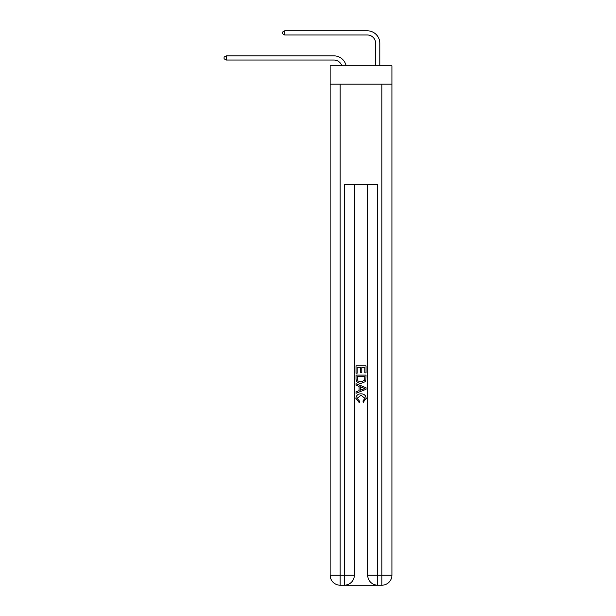 <?xml version="1.0" encoding="UTF-8"?>
<svg xmlns="http://www.w3.org/2000/svg" width="616" height="616" viewBox="0 0 616 616"><rect width="100%" height="100%" fill="white"/><g stroke="black" fill="none" stroke-linecap="round" stroke-linejoin="round"><path stroke-width="0.92" d="M391.922 84.161L391.922 65.789L330.13 65.789L330.13 84.161L391.922 84.161L391.922 575.182L381.905 575.182L381.905 84.161M333.887 60.029A8.354 8.354 -32.9 0 1 341.826 65.789A8.354 8.354 -33.2 0 0 333.887 60.029L226.249 60.029L224.078 58.774L224.078 57.103L226.249 55.856L333.887 55.856A12.528 12.528 147.1 0 1 346.146 65.789M375.637 65.789L375.637 43.328A8.354 8.354 25.3 0 0 367.29 34.973L284.7 34.973L282.528 33.726L282.528 32.055L284.7 30.8L367.29 30.8A12.528 12.528 36.7 0 1 379.818 43.328L379.818 65.789M345.075 585.2L376.977 585.2M377.731 585.2L377.731 575.182L367.706 575.182A10.018 10.018 0 0 0 377.731 585.2L381.905 585.2L381.905 575.182L377.731 575.182L377.731 184.369L344.329 184.369L344.329 575.182L330.13 575.182L330.13 84.161M354.346 184.369L354.346 575.182A10.018 10.018 0 0 1 344.329 585.2L340.147 585.2A10.018 10.018 0 0 1 330.13 575.182M367.706 575.182L367.706 184.369M381.905 585.2A10.018 10.018 0 0 0 391.922 575.182M356.017 373.157L356.017 365.835L366.035 365.835L366.035 372.903L364.88 372.903L364.88 367.252L361.8 367.252L361.8 372.518L360.645 372.518L360.645 367.252L357.172 367.252L357.172 373.157L356.017 373.157M356.017 378.671L356.017 375.082L366.035 375.082L365.896 380.28L365.173 381.743L361.084 383.306C357.873 383.321 356.187 381.774 356.017 378.671M357.172 376.499L357.881 380.927L361.099 381.897L364.672 380.188L364.88 376.499L357.172 376.499M356.017 385.231L356.017 383.737L366.035 387.71L366.035 389.304L356.017 393.285L356.017 391.784L359.097 390.644L359.097 386.371L356.017 385.231M363.032 387.826L360.252 386.802L360.252 390.221L364.88 388.511L363.032 387.826M357.041 398.352L359.551 401.162L359.22 402.579L355.886 398.49C356.156 395.41 357.896 393.863 361.099 393.84C364.179 393.909 365.865 395.449 366.166 398.46L363.255 402.317L362.947 400.908L365.011 398.39L361.107 395.256L357.041 398.352M375.637 43.328A8.354 8.354 -143.3 0 0 367.29 34.973A8.354 8.354 -143.3 0 1 375.637 43.328A8.354 8.354 -143.3 0 0 367.29 34.973A8.354 8.354 -143.3 0 1 375.637 43.328A8.354 8.354 -143.3 0 0 367.29 34.973A8.354 8.354 -143.3 0 1 375.637 43.328A8.354 8.354 -143.3 0 0 367.29 34.973A8.354 8.354 -143.3 0 1 375.637 43.328A8.354 8.354 -143.3 0 0 367.29 34.973A8.354 8.354 -143.3 0 1 375.637 43.328A8.354 8.354 -143.3 0 0 367.29 34.973A8.354 8.354 -143.3 0 1 375.637 43.328A8.354 8.354 -143.3 0 0 367.29 34.973A8.354 8.354 -143.3 0 1 375.637 43.328A8.354 8.354 -143.3 0 0 367.29 34.973A8.354 8.354 -143.3 0 1 375.637 43.328A8.354 8.354 -143.3 0 0 367.29 34.973A8.354 8.354 -143.3 0 1 375.637 43.328A8.354 8.354 -143.3 0 0 367.29 34.973A8.354 8.354 -143.3 0 1 375.637 43.328A8.354 8.354 -143.3 0 0 367.29 34.973A8.354 8.354 -143.3 0 1 375.637 43.328A8.354 8.354 -143.3 0 0 367.29 34.973A8.354 8.354 -143.3 0 1 375.637 43.328A8.354 8.354 -143.3 0 0 367.29 34.973A8.354 8.354 -143.3 0 1 375.637 43.328A8.354 8.354 -143.3 0 0 367.29 34.973A8.354 8.354 -143.3 0 1 375.637 43.328A8.354 8.354 -143.3 0 0 367.29 34.973A8.354 8.354 -143.3 0 1 375.637 43.328A8.354 8.354 -143.3 0 0 367.29 34.973A8.354 8.354 -143.3 0 1 375.637 43.328A8.354 8.354 -143.3 0 0 367.29 34.973A8.354 8.354 -143.3 0 1 375.637 43.328A8.354 8.354 -143.3 0 0 367.29 34.973A8.354 8.354 -143.3 0 1 375.637 43.328A8.354 8.354 -143.3 0 0 367.29 34.973A8.354 8.354 -143.3 0 1 375.637 43.328A8.354 8.354 -143.3 0 0 367.29 34.973A8.354 8.354 -143.3 0 1 375.637 43.328A8.354 8.354 -143.3 0 0 367.29 34.973A8.354 8.354 -143.3 0 1 375.637 43.328A8.354 8.354 -143.3 0 0 367.29 34.973A8.354 8.354 -143.3 0 1 375.637 43.328A8.354 8.354 -143.3 0 0 367.29 34.973A8.354 8.354 -143.3 0 1 375.637 43.328A8.354 8.354 -143.3 0 0 367.29 34.973M226.249 55.856L226.249 60.029M284.7 30.8L284.7 34.973M340.147 84.161L340.147 585.2M354.346 575.182L344.329 575.182L344.329 585.2"/></g></svg>
